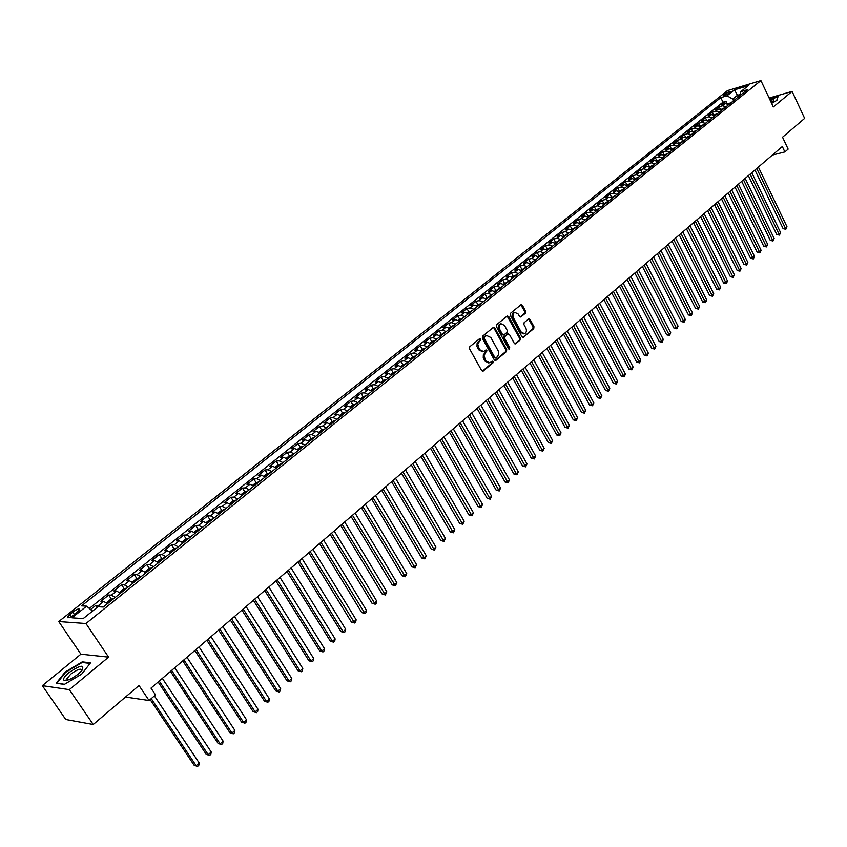 <?xml version="1.0" encoding="UTF-8"?>
<svg xmlns="http://www.w3.org/2000/svg" width="847" height="847" viewBox="0 0 847 847"><rect width="100%" height="100%" fill="white"/><g stroke="black" fill="none" stroke-linecap="round" stroke-linejoin="round"><path stroke-width="1.27" d="M480.641 339.054L479.529 338.736L469.757 346.762L469.513 348.742L481.678 370.615L482.97 371.23L492.912 362.94L493.081 361.574L492.181 361.14L489.81 362.834L485.691 360.875L484.029 355.602L486.877 350.34L485.966 349.906L483.616 351.579L479.444 349.599L477.772 344.316L480.641 339.054M482.631 351.749L478.555 349.737L476.988 346.497L477.083 343.501L479.571 340.589L479.402 338.842M482.335 371.208L492.012 363.077L491.863 361.351M488.814 363.003L484.791 361.002L483.245 357.773L483.341 354.777L485.807 351.854L485.649 350.129M724.28 94.25L723.56 95.065C724.566 95.499 726.705 94.663 729.987 92.535L730.696 91.73C729.691 91.285 727.552 92.132 724.28 94.25M525.415 313.21L525.638 311.294L522.377 305.259L521.106 304.634L510.487 313.305L510.254 315.232L521.974 336.778L523.224 337.392L533.748 328.615L533.97 326.709L530.053 319.457L528.803 318.843L524.145 322.654L523.922 324.57L525.881 328.17C526.898 330.743 526.453 332.596 524.558 333.729L521.212 332.088L513.494 317.911C512.477 315.338 512.911 313.496 514.796 312.352L518.205 314.025L519.486 316.386L520.746 317.011L525.415 313.21L524.505 313.369L524.738 311.463L520.82 304.814M69.327 689.638L108.585 657.145L80.889 654.191L42.35 685.657L69.327 689.638L93.244 724.503L139.014 685.509L149.061 700.501L155.541 694.921L150.999 688.124L782.332 146.51L784.883 151.92L788.144 149.104L782.543 137.203L804.65 118.368L792.104 91.412L769.14 98.04M108.585 657.145L85.96 623.519L760.913 80.571L773.332 106.944L792.104 91.412M494.817 327.927L493.261 327.45L482.568 336.238L482.324 338.207L494.352 359.975L495.622 360.589L506.474 351.547L506.707 349.599L494.817 327.927L493.25 327.461M496.628 324.687L507.162 316.026L508.708 316.503L520.439 338.069L520.217 339.996L515.505 343.882L514.245 343.268L509.471 334.533L507.925 334.067L504.95 336.545L504.717 338.493L509.703 347.609L509.343 349.08L508.465 348.646L496.395 326.635L496.628 324.687M93.244 724.503L65.748 719.505L42.35 685.657M727.075 103.62L725.974 101.312L721.898 104.573L725.17 103.609L722.449 105.79L726.144 106.69M720.321 109.115L719.177 106.743L715.08 110.025L718.341 109.083L715.599 111.275L719.304 112.185M713.502 114.652L712.327 112.228L708.198 115.531L711.459 114.589L708.695 116.812L712.401 117.733M706.631 120.242L705.424 117.754L701.252 121.089L704.513 120.158L701.729 122.392L705.435 123.323M699.707 125.875L698.457 123.323L694.254 126.69L697.515 125.758L694.699 128.013L698.415 128.966M692.719 131.571L691.438 128.945L687.192 132.333L690.453 131.412L687.616 133.688L691.332 134.652M685.678 137.309L684.344 134.609L680.067 138.029L683.328 137.119L680.459 139.416L684.196 140.39M678.574 143.111L677.198 140.327L672.889 143.778L676.139 142.878L673.249 145.197L676.986 146.182M671.406 148.956L669.988 146.086L665.636 149.58L668.897 148.68L665.975 151.02L669.712 152.015M664.186 154.853L662.725 151.909L658.331 155.425L661.581 154.535L658.638 156.896L662.386 157.913M656.901 160.814L655.387 157.775L650.951 161.322L654.212 160.443L651.237 162.825L654.985 163.852M653.418 165.112L649.543 166.827L647.987 163.693L643.508 167.272L646.769 166.404L643.773 168.807L647.521 169.845M642.09 172.799L640.523 169.665L636.012 173.275L639.263 172.417L636.235 174.842L639.993 175.89M634.572 178.833L632.984 175.689L628.432 179.331L631.682 178.484L628.633 180.93L632.402 181.999M626.981 184.921L625.393 181.766L620.798 185.44L624.038 184.604L620.967 187.071L624.737 188.15M619.326 191.062L617.717 187.896L613.09 191.602L616.33 190.776L613.228 193.264L616.997 194.365M611.608 197.266L609.988 194.09L605.309 197.827L608.548 197.012L605.414 199.521L609.194 200.633M603.816 203.513L602.175 200.337L597.463 204.106L600.703 203.301L597.537 205.832L601.317 206.964M595.949 209.823L594.298 206.636L589.544 210.437L592.773 209.643L589.586 212.205L593.366 213.349M588.009 216.197L586.357 212.989L581.55 216.832L584.779 216.049L581.561 218.632L585.351 219.786M580.004 222.623L578.332 219.405L573.483 223.28L576.712 222.507L573.461 225.111L577.252 226.287M571.926 229.103L570.232 225.884L565.341 229.791L568.57 229.039L565.288 231.665L569.089 232.851M563.763 235.657L562.069 232.417L557.125 236.366L560.343 235.614L557.04 238.272L560.841 239.479M555.537 242.263L553.822 239.013L548.835 242.994L552.053 242.263L548.708 244.942L552.519 246.17M547.226 248.923L545.5 245.672L540.471 249.696L543.679 248.965L540.301 251.665L544.113 252.914M538.83 255.656L537.093 252.385L532.022 256.45L535.219 255.741L531.821 258.462L535.632 259.722M530.37 262.454L528.613 259.171L523.488 263.269L526.686 262.57L523.255 265.323L527.067 266.604M521.826 269.304L520.058 266.022L514.881 270.161L518.078 269.473L514.605 272.247L518.428 273.549M513.197 276.228L511.419 272.935L506.188 277.107L509.375 276.44L505.881 279.245L509.703 280.558M504.484 283.226L502.695 279.912L497.411 284.126L500.598 283.47L497.062 286.297L500.884 287.631M495.686 290.277L493.886 286.953L488.56 291.209L491.736 290.574L488.158 293.433L491.991 294.777M486.813 297.403L484.992 294.068L479.614 298.366L482.779 297.742L479.18 300.621L483.012 301.998M477.846 304.592L476.014 301.246L470.583 305.598L473.748 304.973L470.106 307.895L473.939 309.282M468.793 311.855L466.941 308.499L461.456 312.882L464.622 312.289L460.937 315.232L464.781 316.64M459.656 319.192L457.782 315.825L452.256 320.251L455.4 319.668L451.684 322.643L455.527 324.073M450.424 326.603L448.539 323.215L442.949 327.694L446.094 327.122L442.346 330.129L446.189 331.579M441.107 334.078L439.201 330.69L433.558 335.2L436.692 334.65L432.902 337.678L436.756 339.16M431.695 341.637L429.778 338.228L424.072 342.791L427.195 342.252L423.373 345.322L427.216 346.815M422.187 349.26L420.25 345.851L414.49 350.457L417.613 349.938L413.749 353.03L417.592 354.544M412.584 356.968L410.636 353.538L404.813 358.196L407.926 357.688L404.019 360.822L407.873 362.357M402.876 364.75L400.917 361.32L395.041 366.02L398.132 365.523L394.194 368.689L398.048 370.245M393.082 372.616L391.102 369.165L385.163 373.919L388.254 373.442L384.273 376.629L388.127 378.217M383.183 380.557L381.182 377.095L375.189 381.891L378.27 381.446L374.247 384.665L378.101 386.264M373.188 388.582L371.166 385.11L365.11 389.959L368.18 389.525L364.115 392.775L367.969 394.406M363.088 396.692L361.044 393.199L354.925 398.101L357.985 397.688L353.877 400.97L357.741 402.621M356.195 403.86L352.903 404.866L350.827 401.383L344.644 406.327L347.683 405.935L343.543 409.26L347.397 410.933M345.862 412.161L342.559 413.156L340.494 409.641L334.247 414.638L337.286 414.268L333.093 417.624L336.947 419.329M335.412 420.557L332.109 421.541L330.055 417.995L323.745 423.045L326.762 422.685L322.527 426.083L326.391 427.809M321.627 429.99L319.51 426.433L313.125 431.536L316.143 431.197L311.855 434.627L315.719 436.385M310.997 438.534L308.848 434.956L302.4 440.112L305.396 439.805L301.066 443.267L304.931 445.046M300.251 447.174L298.07 443.574L291.559 448.783L294.544 448.497L290.172 452.002L294.025 453.801M289.388 455.908L287.186 452.277L280.601 457.549L283.576 457.285L279.15 460.821L283.014 462.653M278.409 464.738L276.186 461.086L269.526 466.411L272.48 466.168L268.012 469.746L271.876 471.599M267.313 473.653L265.058 469.979L258.324 475.368L261.268 475.146L256.757 478.756L260.611 480.641M256.101 482.674L253.814 478.978L247.006 484.42L249.939 484.219L245.376 487.872L249.23 489.788M244.762 491.789L242.443 488.063L235.561 493.568L238.483 493.388L233.867 497.094L237.721 499.031M233.296 501.011L230.956 497.263L224 502.822L226.901 502.673L222.232 506.411L226.085 508.38M221.713 510.328L219.341 506.548L212.301 512.181L215.191 512.054L210.469 515.834L214.312 517.835M209.992 519.751L207.589 515.95L200.474 521.636L203.344 521.53L198.569 525.362L202.422 527.385M198.145 529.28L195.71 525.447L188.521 531.196L191.369 531.122L186.541 534.997L190.384 537.051M186.171 538.914L183.704 535.06L176.43 540.873L179.257 540.82L174.376 544.737L178.219 546.834M174.048 548.665L171.549 544.769L164.202 550.656L167.007 550.635L162.073 554.594L165.917 556.712M161.798 558.512L159.268 554.594L151.825 560.545L154.62 560.555L149.623 564.557L153.466 566.717M149.411 568.485L146.838 564.536L139.321 570.55L142.095 570.592L137.034 574.637L140.867 576.828M136.875 578.565L134.271 574.584L126.669 580.671L129.422 580.746L124.308 584.832L128.13 587.056M124.202 588.76L121.566 584.758L113.869 590.91L116.59 591.015L111.423 595.155L115.245 597.41M111.381 599.083L108.702 595.039L100.909 601.275L103.62 601.402L107.442 603.678M74.324 614.636L79.66 609.618C79.279 608.273 76.982 609.067 72.757 612.032L67.421 617.05C67.781 618.416 70.089 617.601 74.324 614.636M85.96 623.519L58.75 621.55L727.435 90.64L760.913 80.571M725.974 101.312L722.989 102.191L720.797 97.638L81.513 605.87L86.638 606.145L92.482 611.132M720.797 97.638L727.044 95.775L734.465 89.856L748.219 85.727L740.797 91.677L747.213 89.771L103.27 607.034L97.966 606.748L83.197 618.585L71.974 617.823L86.638 606.145M97.045 607.479L95.69 605.446L98.39 605.594L101.089 606.918M108.702 595.039L111.423 595.155M121.566 584.758L124.308 584.832M134.271 574.584L137.034 574.637M146.838 564.536L149.623 564.557M159.268 554.594L162.073 554.594M171.549 544.769L174.376 544.737M183.704 535.06L186.541 534.997M195.71 525.447L198.569 525.362M207.589 515.95L210.469 515.834M219.341 506.548L222.232 506.411M230.956 497.263L233.867 497.094M242.443 488.063L245.376 487.872M253.814 478.978L256.757 478.756M265.058 469.979L268.012 469.746M276.186 461.086L279.15 460.821M287.186 452.277L290.172 452.002M298.07 443.574L301.066 443.267M308.848 434.956L311.855 434.627M319.51 426.433L322.527 426.083M330.055 417.995L333.093 417.624M340.494 409.641L343.543 409.26M350.827 401.383L353.877 400.97M361.044 393.199L364.115 392.775M371.166 385.11L374.247 384.665M381.182 377.095L384.273 376.629M391.102 369.165L394.194 368.689M400.917 361.32L404.019 360.822M410.636 353.538L413.749 353.03M420.25 345.851L423.373 345.322M429.778 338.228L432.902 337.678M439.201 330.69L442.346 330.129M448.539 323.215L451.684 322.643M457.782 315.825L460.937 315.232M466.941 308.499L470.106 307.895M476.014 301.246L479.18 300.621M484.992 294.068L488.158 293.433M493.886 286.953L497.062 286.297M502.695 279.912L505.881 279.245M511.419 272.935L514.605 272.247M520.058 266.022L523.255 265.323M528.613 259.171L531.821 258.462M537.093 252.385L540.301 251.665M545.5 245.672L548.708 244.942M553.822 239.013L557.04 238.272M562.069 232.417L565.288 231.665M570.232 225.884L573.461 225.111M578.332 219.405L581.561 218.632M586.357 212.989L589.586 212.205M594.298 206.636L597.537 205.832M602.175 200.337L605.414 199.521M609.988 194.09L613.228 193.264M617.717 187.896L620.967 187.071M625.393 181.766L628.633 180.93M632.984 175.689L636.235 174.842M640.523 169.665L643.773 168.807M647.987 163.693L651.237 162.825M655.387 157.775L658.638 156.896M662.725 151.909L665.975 151.02M669.988 146.086L673.249 145.197M677.198 140.327L680.459 139.416M684.344 134.609L687.616 133.688M691.438 128.945L694.699 128.013M698.457 123.323L701.729 122.392M705.424 117.754L708.695 116.812M712.327 112.228L715.599 111.275M719.177 106.743L722.449 105.79M722.989 102.191L89.327 608.442M95.69 605.446L90.597 609.522M738.256 96.971L737.451 95.288L732.729 99.078L733.534 100.751M80.889 654.191L58.75 621.55M772.337 155.086L784.883 151.92M125.483 697.039L149.061 700.501M739.992 94.536L737.451 95.288L734.465 89.856M120.422 593.26L116.59 591.015M133.244 582.958L129.422 580.746M145.928 572.773L142.095 570.592M158.463 562.704L154.62 560.555M170.85 552.742L167.007 550.635M183.1 542.906L179.257 540.82M195.212 533.176L191.369 531.122M207.197 523.552L203.344 521.53M219.034 514.034L215.191 512.054M230.755 504.632L226.901 502.673M242.337 495.326L238.483 493.388M253.793 486.114L249.939 484.219M265.132 477.02L261.268 475.146M276.344 468.01L272.48 466.168M287.429 459.106L283.576 457.285M298.398 450.286L294.544 448.497M309.261 441.573L305.396 439.805M319.997 432.944L316.143 431.197M330.626 424.4L326.762 422.685M341.14 415.962L337.286 414.268M351.547 407.598L347.683 405.935M361.849 399.329L357.985 397.688M372.034 391.145L368.18 389.525M382.124 383.035L378.27 381.446M392.108 375.02L388.254 373.442M401.986 367.079L398.132 365.523M411.769 359.223L407.926 357.688M421.457 351.441L417.613 349.938M431.049 343.744L427.195 342.252M440.535 336.111L436.692 334.65M449.937 328.562L446.094 327.122M459.243 321.087L455.4 319.668M468.455 313.686L464.622 312.289M477.581 306.36L473.748 304.973M486.612 299.107L482.779 297.742M495.559 291.919L491.736 290.574M504.42 284.793L500.598 283.47M513.197 277.742L509.375 276.44M521.89 270.765L518.078 269.473M530.508 263.851L526.686 262.57M539.031 256.99L535.219 255.741M547.48 250.204L543.679 248.965M555.854 243.481L552.053 242.263M564.144 236.821L560.343 235.614M572.36 230.225L568.57 229.039M580.502 223.682L576.712 222.507M588.57 217.203L584.779 216.049M596.563 210.787L592.773 209.643M604.472 204.423L600.703 203.301M612.328 198.124L608.548 197.012M620.099 191.877L616.33 190.776M627.807 185.684L624.038 184.604M635.441 179.553L631.682 178.484M643.011 173.466L639.263 172.417M650.517 167.441L646.769 166.404M657.95 161.47L654.212 160.443M665.329 155.552L661.581 154.535M672.634 149.675L668.897 148.68M679.876 143.863L676.139 142.878M687.055 138.093L683.328 137.119M694.18 132.376L690.453 131.412M701.231 126.701L697.515 125.758M708.23 121.079L704.513 120.158M715.164 115.51L711.459 114.589M722.046 109.983L718.341 109.083M740.797 91.677L739.611 95.87M728.865 104.509L725.17 103.609M732.729 99.078L727.044 95.775M81.683 674.096L90.555 662.82L82.254 661.867L65.24 671.978L56.177 683.254L64.33 684.418L81.683 674.096M771.659 103.376L776.879 100.327L778.044 96.632L769.616 99.057M67.569 679.707L67.093 680.3M82.72 662.545L82.254 661.867M494.987 360.578L505.574 351.685L505.807 349.737L493.917 328.085M484.505 337.117L484.336 338.493L494.881 357.593L495.77 358.027L497.591 356.513L498.692 353.982L498.248 350.997L490.858 337.519L486.697 335.528L483.605 337.265L483.436 338.641L484.336 338.493M495.537 358.059L493.981 357.73L483.436 338.641M486.75 335.507L485.818 336.026M483.605 337.265L484.918 336.185M515.781 343.723L514.881 343.871L519.306 340.145L519.539 338.218L507.141 316.047M507.597 334.014L504.039 336.693L503.806 338.641L508.803 347.746L509.703 347.609M508.751 348.985L508.803 347.746M504.494 325.428L501.053 323.755C499.127 324.909 498.682 326.783 499.719 329.367L502.472 334.396L504.029 334.861L507.004 332.384L507.237 330.446L504.494 325.428M500.958 323.776L500.143 323.914C498.227 325.068 497.782 326.942 498.819 329.525L499.719 329.367M503.446 335.073L501.572 334.554L498.819 329.525M520.132 317L524.505 313.369M514.658 312.374L513.896 312.522C512.001 313.655 511.567 315.508 512.594 318.07L513.494 317.911M523.753 333.866L520.302 332.236L512.594 318.07M523.499 337.233L532.837 328.774L533.059 326.857L528.517 319.012M150.152 699.569L194.175 765.317L196.165 765.72L199.193 762.956L154.387 695.906M151.253 698.616L196.165 765.72L197.584 766.429L194.175 765.317M199.193 762.956L198.791 765.328L197.584 766.429M68.798 672.687C64.287 676.562 62.72 679.135 64.097 680.374C67.188 680.977 71.963 678.828 78.4 673.926L81.852 670.57C84.859 664.164 80.507 664.874 68.798 672.687M81.937 670.475L81.958 670.411C81.291 668.008 77.575 669.225 70.809 674.085L66.902 678.722L67.876 680.067M64.531 684.302L56.908 683.211L65.674 672.285L82.17 662.481L90.1 663.402M771.363 102.762L773.629 100.909L773.427 99.597L770.177 100.242M772.75 101.746L770.865 101.693M769.764 99.353L777.8 97.045L776.731 100.422M106.648 602.979L110.47 599.401L113.805 598.564M158.124 682.015L206.234 754.338L208.224 754.719L211.221 751.988L162.359 678.383M111.328 600.555L109.803 601.783M159.247 681.052L208.224 754.719L209.622 755.439L206.234 754.338M211.221 751.988L210.818 754.349L209.622 755.439M119.565 592.508L123.344 589.067L126.69 588.22M170.501 671.396L218.145 743.475L220.156 743.835L223.121 741.136L174.726 667.775M124.234 590.19L122.73 591.407M171.655 670.411L220.156 743.835L221.533 744.566L218.145 743.475M223.121 741.136L222.719 743.486L221.533 744.566M132.333 582.164L136.081 578.85L139.416 577.993M182.751 660.893L229.939 732.74L231.951 733.079L234.884 730.4L186.954 657.283M136.992 579.941L135.509 581.137M183.915 659.887L231.951 733.079L233.306 733.82L229.939 732.74M234.884 730.4L234.471 732.75L233.306 733.82M144.943 571.937L148.659 568.75L152.005 567.882M194.852 650.507L241.586 722.12L243.618 722.438L246.519 719.791L199.045 646.907M149.612 569.809L148.13 570.994M196.038 649.49L243.618 722.438L244.952 723.19L241.586 722.12M246.519 719.791L246.106 722.131L244.952 723.19M157.404 561.815L161.11 558.766L164.445 557.887M206.816 640.237L253.115 711.618L255.159 711.904L258.017 709.299L211.009 636.648M162.084 559.793L160.623 560.968M208.023 639.199L255.159 711.904L256.461 712.666L253.115 711.618M258.017 709.299L257.604 711.628L256.461 712.666M169.749 551.831L173.413 548.888L176.748 548.009M218.653 630.083L264.518 701.231L266.561 701.496L269.399 698.913L222.825 626.505M174.408 549.894L172.968 551.048M219.881 629.035L266.561 701.496L267.853 702.269L264.518 701.231M269.399 698.913L268.986 701.242L267.853 702.269M181.999 541.995L185.567 539.126L188.913 538.237M230.363 620.046L275.794 690.951L277.848 691.205L280.653 688.643L234.524 616.478M186.594 540.1L185.07 541.053M231.612 618.977L277.848 691.205L279.118 691.988L275.794 690.951M280.653 688.643L280.23 690.961L279.118 691.988M194.111 532.276L197.595 529.481L200.94 528.581M241.946 610.105L286.953 680.787L289.018 681.02L291.792 678.489L246.085 606.558M198.653 530.423L197.139 531.355M243.205 609.025L289.018 681.02L290.256 681.814L286.953 680.787M291.792 678.489L291.368 680.797L290.256 681.814M206.096 522.663L209.495 519.931L212.83 519.031M253.391 600.29L297.985 670.739L300.06 670.94L302.803 668.442L257.52 596.743M210.564 520.841L209.177 521.964M254.672 599.189L300.06 670.94L301.278 671.745L297.985 670.739M302.803 668.442L302.379 670.739L301.278 671.745M217.944 513.155L221.258 510.497L224.593 509.576M264.719 590.571L308.901 660.787L310.987 660.978L313.697 658.5L268.827 587.035M222.348 511.376L220.866 512.287M266.011 589.459L310.987 660.978L312.183 661.782L308.901 660.787M313.697 658.5L313.274 660.798L312.183 661.782M229.664 503.753L232.893 501.159L236.218 500.238M275.921 580.957L319.7 650.951L321.796 651.121L324.475 648.664L280.018 577.442M234.005 502.017L232.533 502.917M277.234 579.824L321.796 651.121L322.972 651.936L319.7 650.951M324.475 648.664L324.041 650.951L322.972 651.936M241.247 494.457L244.391 491.927L247.726 490.995M287.006 571.45L330.383 641.211L332.49 641.359L335.147 638.934L291.093 567.945M245.535 492.753L244.074 493.642M288.34 570.306L332.49 641.359L333.644 642.185L330.383 641.211M335.147 638.934L334.713 641.221L333.644 642.185M252.713 485.257L255.773 482.79L259.108 481.858M297.975 562.037L340.96 631.576L343.067 631.714L345.703 629.31L302.04 558.544M256.937 483.595L255.498 484.473M299.319 560.883L343.067 631.714L344.21 632.54L340.96 631.576M345.703 629.31L345.258 631.587L344.21 632.54M264.042 476.162L267.038 473.759L270.362 472.817M308.816 552.731L351.42 622.047L353.538 622.153L356.142 619.782L312.882 549.248M268.213 474.532L266.784 475.4M310.182 551.566L354.66 623L351.42 622.047M356.142 619.782L355.698 622.047L354.66 623M275.254 467.163L278.176 464.823L281.5 463.87M319.552 543.53L361.775 612.603L363.903 612.709L366.476 610.359L323.596 540.058M279.372 465.575L278.07 466.623M320.928 542.345L365.004 613.556L361.775 612.603M366.476 610.359L366.031 612.614L365.004 613.556M286.35 458.259L289.187 455.982L292.511 455.019M330.171 534.415L372.024 603.276L374.152 603.35L376.703 601.031L334.205 530.953M290.415 456.702L289.123 457.74M331.569 533.218L375.232 604.207L372.024 603.276M376.703 601.031L376.259 603.276L375.232 604.207M297.329 449.461L300.092 447.237L303.406 446.263M340.685 525.394L382.156 594.033L384.305 594.096L386.825 591.799L344.697 521.953M301.331 447.936L299.933 448.772M342.093 524.198L385.364 594.965L382.156 594.033M386.825 591.799L385.364 594.965M308.181 440.747L310.881 438.577L314.195 437.603M351.082 516.479L392.193 584.885L394.342 584.938L396.841 582.662L355.084 513.038M312.141 439.254L310.754 440.08M352.5 515.262L395.39 585.806L392.193 584.885M396.841 582.662L395.39 585.806M318.927 432.118L321.542 430.022L324.856 429.037M361.373 507.649L402.134 575.833L404.284 575.865L406.751 573.62L365.364 504.219M322.823 430.668L321.574 431.674M362.802 506.421L405.311 576.743L402.134 575.833M406.751 573.62L405.311 576.743M332.109 421.541L329.557 423.595M371.558 498.904L411.96 566.876L414.119 566.897L416.565 564.663L375.539 495.495M333.4 422.166L332.172 423.161M373.008 497.665L415.136 567.776L411.96 566.876M416.565 564.663L415.136 567.776M342.559 413.156L340.071 415.157M381.637 490.254L421.7 558.004L423.86 558.004L426.285 555.801L385.607 486.856M343.871 413.76L342.643 414.744M383.098 489.005L424.855 558.893L421.7 558.004M426.285 555.801L424.855 558.893M352.903 404.866L350.478 406.804M391.621 481.699L431.335 549.227L433.505 549.216L435.898 547.024L395.57 478.311M354.237 405.438L353.019 406.412M393.093 480.44L434.479 550.105L431.335 549.227M435.898 547.024L434.479 550.105M360.78 398.535L363.13 396.65L366.433 395.644M401.499 473.229L440.874 540.534L443.045 540.502L445.416 538.343L405.438 469.841M364.485 397.211L363.278 398.175M402.981 471.948L444.008 541.413L440.874 540.534M445.416 538.343L444.008 541.413M370.975 390.351L373.262 388.519L376.555 387.503M411.271 464.834L450.318 531.927L452.499 531.884L454.85 529.746L415.199 461.467M374.628 389.059L373.442 390.012M412.775 463.553L453.441 532.795L450.318 531.927M454.85 529.746L453.441 532.795M381.065 382.262L383.289 380.472L386.581 379.456M420.959 456.533L459.667 523.414L461.859 523.351L464.177 521.233L424.866 453.177M384.676 380.991L383.5 381.933M422.462 455.241L462.78 524.261L459.667 523.414M464.177 521.233L462.78 524.261M391.049 374.247L393.209 372.511L396.502 371.484M430.541 448.317L468.92 514.976L471.112 514.902L473.42 512.806L434.437 444.961M394.607 373.008L393.453 373.94M432.055 447.015L472.033 515.823L468.92 514.976M473.42 512.806L472.033 515.823M400.938 366.317L403.034 364.623L406.316 363.596M440.027 440.175L478.089 506.622L480.291 506.538L482.568 504.452L443.913 436.84M404.453 365.099L403.299 366.031M441.552 438.862L481.181 507.459L478.089 506.622M482.568 504.452L481.181 507.459M410.721 358.461L412.764 356.82L416.046 355.793M449.418 432.118L487.173 498.354L489.375 498.248L491.631 496.194L453.293 428.794M414.194 357.275L413.05 358.196M450.953 430.795L490.254 499.179L487.173 498.354M491.631 496.194L490.254 499.179M420.408 350.69L422.388 349.102L425.67 348.064M458.714 424.135L496.162 490.159L498.364 490.042L500.598 488.01L462.578 420.821M423.828 349.536L422.706 350.436M460.27 422.801L499.232 490.985L496.162 490.159M500.598 488.01L499.232 490.985M430.001 342.993L431.917 341.447L435.199 340.409M467.925 416.237L505.066 482.049L507.268 481.922L509.481 479.9L471.779 412.934M433.378 341.86L432.266 342.76M469.492 414.892L508.126 482.864L505.066 482.049M509.481 479.9L508.126 482.864M439.498 335.37L444.633 332.829M477.052 408.413L513.875 474.013L516.098 473.875L518.29 471.874L480.884 405.12M442.833 334.269L441.721 335.158M478.619 407.068L516.935 474.818L513.875 474.013M518.29 471.874L516.935 474.818M448.889 327.831L453.971 325.322M486.083 400.663L522.61 466.051L524.833 465.903L527.003 463.923L489.905 397.381M452.192 326.751L451.091 327.63M487.66 399.308L525.648 466.856L522.61 466.051M527.003 463.923L525.648 466.856M458.206 320.357L463.214 317.9M495.019 392.987L531.26 458.174L533.483 458.015L535.632 456.046L498.841 389.715M461.456 319.308L460.366 320.187M496.607 391.632L534.288 458.968L531.26 458.174M535.632 456.046L534.288 458.968M467.417 312.967L472.372 310.542M503.88 385.385L539.825 450.371L542.048 450.191L544.187 448.254L507.681 382.135M470.636 311.94L469.556 312.808M505.479 384.019L542.853 451.155L539.825 450.371M544.187 448.254L542.853 451.155M476.543 305.64L481.445 303.258M512.657 377.868L548.316 442.632L550.539 442.452L552.657 440.525L516.448 374.618M479.72 304.645L478.65 305.492M514.256 376.492L551.323 443.415L548.316 442.632M552.657 440.525L551.323 443.415M485.585 298.388L490.424 296.037M521.35 370.404L556.723 434.977L558.956 434.776L561.042 432.87L525.119 367.175M488.719 297.413L487.66 298.26M522.959 369.027L559.719 435.739L556.723 434.977M561.042 432.87L559.719 435.739M494.532 291.209L499.317 288.891M529.947 363.024L565.044 427.386L567.289 427.174L569.353 425.289L533.716 359.795M497.623 290.256L496.586 291.093M531.577 361.637L568.041 428.148L565.044 427.386M569.353 425.289L568.041 428.148M503.393 284.094L508.126 281.818M538.48 355.708L573.303 419.868L575.537 419.646L577.59 417.772L542.228 352.49M506.453 283.163L505.415 283.999M540.111 354.311L576.278 420.62L573.303 419.868M577.59 417.772L576.278 420.62M512.181 277.043L516.861 274.809M546.929 348.466L581.476 412.415L583.71 412.193L585.743 410.329L550.666 345.258M515.198 276.143L514.171 276.969M548.56 347.058L584.441 413.167L581.476 412.415M585.743 410.329L584.441 413.167M520.873 270.066L525.5 267.864M555.293 341.288L589.576 405.035L591.82 404.802L593.832 402.96L559.02 338.091M523.848 269.187L522.843 270.002M556.934 339.869L592.529 405.777L589.576 405.035M593.832 402.96L592.529 405.777M529.491 263.163L534.065 260.992M563.583 334.173L597.601 397.73L599.845 397.476L601.836 395.655L567.299 330.986M532.435 262.295L531.429 263.11M565.235 332.755L600.544 398.461L597.601 397.73M601.836 395.655L600.544 398.461M538.014 256.313L542.546 254.174M571.789 327.133L605.552 390.488L607.797 390.223L609.776 388.413L575.494 323.956M540.926 255.476L539.931 256.27M573.451 325.703L608.485 391.208L605.552 390.488M609.776 388.413L608.485 391.208M546.474 249.526L550.942 247.43M579.93 320.145L613.429 383.299L615.674 383.035L617.632 381.245L583.625 316.979M549.343 248.711L548.358 249.505M581.593 318.716L616.351 384.03L613.429 383.299M617.632 381.245L616.351 384.03M554.849 242.814L559.264 240.739M587.987 313.231L621.232 376.195L623.487 375.909L625.425 374.141L591.672 310.076M557.675 242.02L556.701 242.803M589.671 311.791L624.154 376.904L621.232 376.195M625.425 374.141L624.154 376.904M563.139 236.154L567.511 234.121M595.981 306.381L628.972 369.144L631.227 368.847L633.143 367.09L599.644 303.237M565.944 235.381L564.97 236.154M597.664 304.941L631.883 369.853L628.972 369.144M633.143 367.09L631.883 369.853M571.354 229.558L575.685 227.557M603.9 299.584L636.637 362.156L638.892 361.849L640.798 360.113L607.553 296.45M574.128 228.806L573.165 229.579M605.584 298.144L639.538 362.855L636.637 362.156M640.798 360.113L639.538 362.855M579.496 223.026L583.774 221.056M611.746 292.861L644.239 355.232L646.494 354.914L648.379 353.199L615.388 289.727M582.238 222.295L581.286 223.057M613.429 291.41L647.129 355.931L644.239 355.232M648.379 353.199L647.129 355.931M587.564 216.557L591.799 214.609M619.517 286.191L651.767 348.371L654.022 348.043L655.896 346.338L623.148 283.067M590.264 215.837L589.332 216.588M621.211 284.73L654.646 349.059L651.767 348.371M655.896 346.338L654.646 349.059M595.557 210.141L599.74 208.224M627.214 279.584L659.231 341.563L661.496 341.235L663.349 339.541L630.835 276.471M598.226 209.442L597.294 210.194M628.919 278.112L662.11 342.252L659.231 341.563M663.349 339.541L662.11 342.252M603.488 203.778L607.617 201.904M634.858 273.03L666.631 334.819L668.897 334.48L670.729 332.807L638.469 269.928M606.124 203.111L605.192 203.852M636.563 271.559L669.49 335.497L666.631 334.819M670.729 332.807L669.49 335.497M611.333 197.478L615.42 195.636M642.418 266.54L673.968 328.138L676.224 327.789L678.055 326.127L646.017 263.449M613.937 196.822L613.027 197.563M644.133 265.069L676.817 328.816L673.968 328.138M678.055 326.127L676.817 328.816M619.115 191.242L623.159 189.421M649.924 260.103L681.232 321.521L683.497 321.161L685.308 319.51L653.513 257.022M621.687 190.607L620.777 191.327M651.639 258.631L684.08 322.178L681.232 321.521M685.308 319.51L684.08 322.178M626.822 185.048L630.824 183.259M657.357 253.729L688.442 314.946L690.707 314.586L692.497 312.956L660.935 250.659M629.363 184.434L628.463 185.154M659.082 252.247L691.279 315.613L688.442 314.946M692.497 312.956L691.279 315.613M634.456 178.918L638.416 177.161M664.726 247.409L695.588 308.435L697.854 308.064L699.633 306.445L668.294 244.349M636.976 178.325L636.086 179.035M666.451 245.916L698.415 309.091L695.588 308.435M699.633 306.445L698.415 309.091M642.037 172.841L645.954 171.115M672.031 241.141L702.671 301.987L704.937 301.606L706.694 299.997L675.578 238.092M644.514 172.259L643.635 172.968M673.767 239.648L705.487 302.633L702.671 301.987M706.694 299.997L705.487 302.633M679.273 234.926L709.691 295.592L711.956 295.201L713.703 293.613L682.809 231.887M651.989 166.256L651.121 166.965M681.009 233.433L712.496 296.228L709.691 295.592M713.703 293.613L712.496 296.228M656.976 160.856L660.808 159.172M686.451 228.764L716.657 289.24L718.923 288.848L720.649 287.271L689.977 225.736M659.4 160.305L658.532 161.004M688.198 227.271L719.452 289.886L716.657 289.24M720.649 287.271L719.452 289.886M664.355 154.937L668.145 153.286M693.566 222.666L723.55 282.951L725.826 282.549L727.541 280.992L697.081 219.638M666.748 154.408L665.89 155.096M695.313 221.162L726.345 283.586L723.55 282.951M727.541 280.992L726.345 283.586M671.66 149.072L675.408 147.442M700.617 216.61L730.4 276.715L732.666 276.313L734.37 274.756L704.132 213.592M674.032 148.553L673.174 149.241M702.375 215.106L733.174 277.35L730.4 276.715M734.37 274.756L733.174 277.35M678.902 143.259L682.618 141.65M707.616 210.607L737.186 270.532L739.452 270.119L741.136 268.584L711.12 207.6M681.242 142.762L680.406 143.439M709.373 209.093L739.96 271.156L737.186 270.532M741.136 268.584L739.96 271.156M686.091 137.489L689.765 135.912M714.55 204.656L743.91 264.402L746.186 263.978L747.859 262.454L718.044 201.66M688.399 137.013L687.563 137.68M716.318 203.142L746.673 265.026L743.91 264.402M747.859 262.454L746.673 265.026M693.206 131.783L696.848 130.226M721.432 198.759L750.59 258.324L752.856 257.89L754.508 256.376L724.905 195.773M695.493 131.306L694.667 131.973M723.19 197.245L753.343 258.938L750.59 258.324M754.508 256.376L753.343 258.938M700.268 126.118L703.868 124.583M728.251 192.904L757.207 252.3L759.473 251.855L761.114 250.352L731.713 189.929M702.534 125.663L701.708 126.319M730.019 191.39L759.95 252.904L757.207 252.3M761.114 250.352L759.95 252.904M707.266 120.496L710.834 118.993M735.005 187.102L763.761 246.318L766.037 245.874L767.668 244.381L738.468 184.138M709.5 120.062L708.685 120.719M736.784 185.588L766.503 246.922L763.761 246.318M767.668 244.381L766.503 246.922M714.212 114.927L717.737 113.445M741.718 181.353L770.272 240.389L772.538 239.934L774.158 238.462L745.159 178.399M716.414 114.504L715.609 115.16M743.497 179.829L773.004 240.982L770.272 240.389M774.158 238.462L773.004 240.982M721.093 109.411L724.577 107.95M748.367 175.647L776.731 234.503L778.996 234.047L780.595 232.586L751.797 172.703M723.274 108.998L722.47 109.644M750.146 174.122L778.996 234.047L779.441 235.095L776.731 234.503M780.595 232.586L779.441 235.095M727.912 103.927L731.363 102.498M754.952 169.993L783.126 228.669L785.391 228.214L786.99 226.752L758.383 167.05M730.072 103.535L729.278 104.181M756.742 168.458L785.391 228.214L785.836 229.262L783.126 228.669M786.99 226.752L785.836 229.262M103.62 601.402L98.39 605.594M71.36 616.605L69.835 614.35M74.451 614.541L72.757 612.032M478.311 341.616L479.211 341.468M477.539 347.916L478.439 347.778M478.555 349.737L479.444 349.599M485.807 351.854L486.707 351.717M484.558 352.892L485.458 352.754M483.785 359.192L484.685 359.054M484.791 361.002L485.691 360.875M492.012 363.077L492.912 362.94M482.367 371.187L483.266 371.05M479.571 340.589L480.471 340.43M505.807 349.737L506.707 349.599M505.574 351.685L506.474 351.547M495.008 360.557L495.918 360.42M493.981 357.73L494.881 357.593M507.798 316.672L508.708 316.503M519.539 338.218L520.439 338.069M519.306 340.145L520.217 339.996M507.025 334.216L507.925 334.067M504.039 336.693L504.95 336.545M503.806 338.641L504.717 338.493M501.572 334.554L502.472 334.396M520.164 317.011L521.011 316.863M520.302 332.236L521.212 332.088M529.142 319.615L530.053 319.457M533.059 326.857L533.97 326.709M532.837 328.774L533.748 328.615M521.477 305.428L522.377 305.259M524.738 311.463L525.638 311.294M113.191 598.448L107.082 603.35M126.065 588.114L120.062 592.932M138.792 577.887L132.894 582.63M151.38 567.786L145.568 572.445M163.81 557.792L158.103 562.387M176.112 547.924L170.501 552.435M188.278 538.152L182.751 542.588M200.294 528.496L194.863 532.869M212.184 518.957L206.848 523.245M223.947 509.513L218.685 513.737M235.582 500.175L230.405 504.325M247.08 490.932L241.988 495.019M258.451 481.795L253.454 485.818M269.706 472.764L264.783 476.723M280.844 463.828L275.995 467.713M291.855 454.977L287.091 458.809M302.75 446.231L298.059 450.001M313.538 437.571L308.911 441.276M324.2 429.006L319.658 432.658M334.756 420.536L330.288 424.125M345.205 412.14L340.801 415.676M355.539 403.839L351.209 407.322M365.766 395.634L361.51 399.053M375.888 387.503L371.695 390.869M385.914 379.456L381.785 382.77M395.835 371.484L391.769 374.745M405.649 363.596L401.658 366.815M415.369 355.793L411.441 358.959M424.993 348.064L421.128 351.177M434.522 340.42L430.71 343.48M443.955 332.839L440.207 335.857M453.293 325.343L449.609 328.308M462.547 317.921L458.915 320.833M471.705 310.563L468.126 313.432M480.768 303.279L477.253 306.106M489.757 296.069L486.284 298.853M498.65 288.922L495.241 291.664M507.459 281.85L504.103 284.55M516.183 274.841L512.88 277.498M524.822 267.906L521.572 270.521M533.388 261.035L530.18 263.608M541.868 254.216L538.713 256.757M550.264 247.472L547.162 249.971M558.586 240.792L555.537 243.248M566.834 234.174L563.827 236.588M575.007 227.61L572.043 229.982M583.096 221.109L580.184 223.449M591.121 214.672L588.252 216.97M599.073 208.288L596.246 210.554M606.939 201.967L604.165 204.191M614.753 195.699L612.01 197.891M622.481 189.484L619.792 191.644M630.147 183.333L627.5 185.461M637.749 177.235L635.134 179.32M645.276 171.189L642.704 173.243M652.741 165.186L650.21 167.219M660.131 159.247L657.653 161.248M667.468 153.36L665.022 155.329M674.741 147.526L672.327 149.464M681.941 141.735L679.569 143.641M689.087 136.007L686.758 137.881M696.17 130.311L693.873 132.164M703.19 124.678L700.935 126.489M710.157 119.088L707.933 120.867M717.06 113.54L714.868 115.298M723.899 108.045L721.75 109.771M730.686 102.593L728.568 104.297M67.908 617.781L67.421 617.05M485.797 335.677L486.697 335.528M507.289 334.067L508.189 333.909M500.143 323.914L501.053 323.755M513.896 312.522L514.796 312.352M67.273 679.908L64.097 680.374M67.834 680.088L66.902 678.722"/></g></svg>
